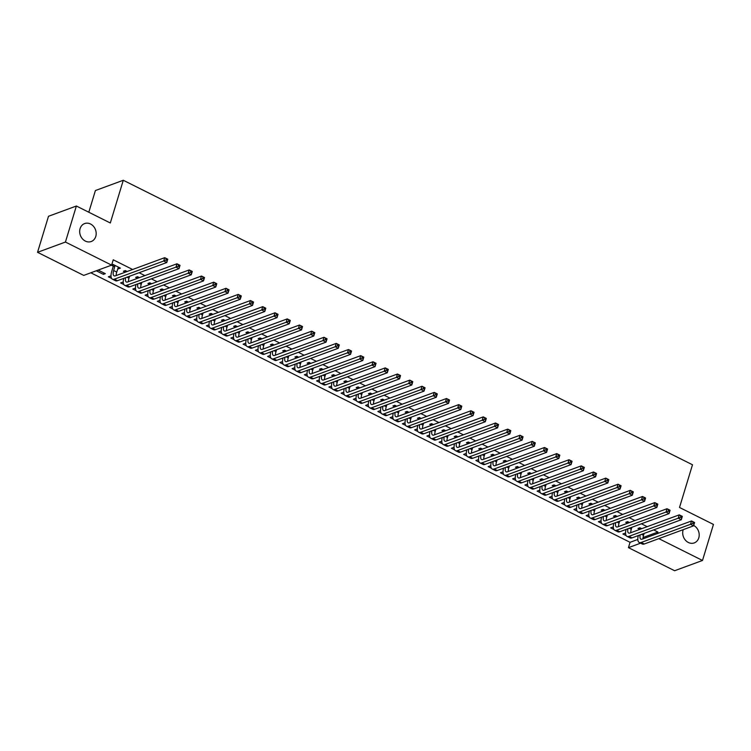 <?xml version="1.0" encoding="UTF-8"?>
<svg xmlns="http://www.w3.org/2000/svg" width="751" height="751" viewBox="0 0 751 751"><rect width="100%" height="100%" fill="white"/><g stroke="black" fill="none" stroke-linecap="round" stroke-linejoin="round"><path stroke-width="1.13" d="M95.771 236.462A9.566 8.064 -110.2 0 1 91.237 241.522A9.566 8.064 -110.2 0 1 82.366 238.743A9.566 8.064 -110.2 0 1 80.094 228.623A9.566 8.064 -110.2 0 1 84.628 223.573A9.566 8.064 -110.2 0 1 93.499 226.342A9.566 8.064 -110.2 0 1 95.771 236.462M693.689 525.465A9.566 8.064 -110.2 0 1 698.787 537.857A9.566 8.064 -110.2 0 1 694.253 542.907A9.566 8.064 -110.2 0 1 685.381 540.138A9.566 8.064 -110.2 0 1 683.11 530.018A9.566 8.064 -110.2 0 1 683.222 529.652M90.824 272.791L630.061 542.306L628.437 547.648L640.594 543.17M83.737 275.401L37.55 252.317L65.431 242.047L111.617 265.131L83.737 275.401M65.431 242.047L76.377 206.018L48.496 216.279L37.55 252.317M88.815 212.233L95.405 190.538L123.286 180.268L692.488 464.766L679.514 507.469L713.45 524.433L702.504 560.462L674.623 570.732L628.437 547.648M111.627 278.443L108.341 276.809L110.228 276.115L111.045 276.518M127.163 271.496L125.295 270.567L123.408 271.261L125.276 272.191M136.128 290.693L132.843 289.051L134.729 288.356L135.546 288.769M151.664 283.747L149.796 282.808L147.909 283.502L149.778 284.441M160.63 302.944L157.344 301.301L159.231 300.607L160.047 301.02M176.166 295.988L174.298 295.059L172.42 295.753L174.288 296.683M185.131 315.185L181.855 313.543L183.732 312.857L184.549 313.261M200.667 308.239L198.799 307.3L196.922 307.994L198.79 308.933M209.632 327.436L206.356 325.793L208.234 325.099L209.06 325.512M225.178 320.48L223.31 319.55L221.423 320.245L223.291 321.175M234.143 339.677L230.857 338.044L232.744 337.349L233.561 337.753M249.679 332.731L247.811 331.801L245.924 332.496L247.792 333.425M258.644 351.928L255.359 350.285L257.246 349.59L258.062 350.004M274.181 344.981L272.313 344.042L270.426 344.737L272.294 345.676M283.146 364.179L279.86 362.536L281.747 361.841L282.564 362.245M298.682 357.223L296.814 356.293L294.927 356.988L296.795 357.917M307.647 376.42L304.362 374.777L306.248 374.082L307.065 374.496M323.183 369.473L321.315 368.534L319.438 369.229L321.306 370.168M332.149 388.671L328.872 387.028L330.75 386.333L331.566 386.746M347.685 381.715L345.817 380.785L343.939 381.48L345.807 382.409M356.65 400.912L353.374 399.279L355.251 398.584L356.077 398.988M372.186 393.965L370.327 393.036L368.441 393.721L370.309 394.66M381.151 413.163L377.875 411.52L379.753 410.825L380.579 411.238M396.697 406.216L394.829 405.277L392.942 405.972L394.81 406.901M405.662 425.404L402.376 423.771L404.263 423.076L405.08 423.48M421.198 418.457L419.33 417.528L417.443 418.223L419.311 419.152M430.163 437.655L426.878 436.012L428.765 435.317L429.581 435.73M445.7 430.708L443.832 429.769L441.945 430.464L443.813 431.403M454.665 449.905L451.379 448.263L453.266 447.568L454.083 447.981M470.201 442.949L468.333 442.02L466.455 442.714L468.314 443.644M479.166 462.147L475.881 460.504L477.767 459.819L478.584 460.222M494.702 455.2L492.834 454.261L490.957 454.956L492.825 455.895M503.668 474.397L500.391 472.755L502.269 472.06L503.086 472.473M519.204 467.441L517.336 466.512L515.458 467.206L517.326 468.136M528.169 486.639L524.893 485.005L526.77 484.311L527.596 484.714M543.715 479.692L541.846 478.762L539.96 479.448L541.828 480.387M552.68 498.889L549.394 497.246L551.281 496.552L552.098 496.965M568.216 491.943L566.348 491.004L564.461 491.698L566.329 492.628M577.181 511.131L573.895 509.497L575.782 508.803L576.599 509.206M592.717 504.184L590.849 503.254L588.962 503.949L590.83 504.879M601.682 523.381L598.397 521.738L600.284 521.044L601.1 521.457M617.219 516.435L615.351 515.496L613.464 516.19L615.332 517.129M626.184 535.632L622.898 533.989L624.785 533.294L625.602 533.708M641.72 528.676L639.852 527.746L637.975 528.441L639.843 529.371M630.061 542.306L637.834 539.443M643.072 537.509L657.932 532.037L653.661 529.906M647.184 526.667L641.41 523.785M634.933 520.546L629.16 517.655M622.682 514.416L616.909 511.534M610.432 508.296L604.658 505.414M598.181 502.175L592.408 499.284M585.93 496.054L580.157 493.163M573.68 489.924L567.897 487.042M561.429 483.804L555.646 480.922M549.169 477.683L543.395 474.792M536.918 471.553L531.145 468.671M524.667 465.432L518.894 462.55M512.417 459.312L506.643 456.42M500.166 453.191L494.393 450.3M487.915 447.061L482.142 444.179M475.665 440.94L469.891 438.058M463.414 434.82L457.641 431.928M451.163 428.69L445.39 425.808M438.913 422.569L433.139 419.687M426.662 416.448L420.889 413.557M414.411 410.328L408.628 407.436M402.16 404.198L396.378 401.316M389.9 398.077L384.127 395.186M377.65 391.956L371.876 389.065M365.399 385.826L359.626 382.944M353.148 379.706L347.375 376.824M340.898 373.585L335.124 370.694M328.647 367.464L322.874 364.573M316.396 361.334L310.623 358.452M304.146 355.214L298.372 352.322M291.895 349.093L286.122 346.202M279.644 342.963L273.871 340.081M267.394 336.842L261.611 333.96M255.143 330.722L249.36 327.83M242.883 324.592L237.109 321.71M230.632 318.471L224.859 315.589M218.381 312.35L212.608 309.459M206.131 306.23L200.357 303.338M193.88 300.1L188.107 297.218M181.629 293.979L175.856 291.097M169.379 287.858L163.605 284.967M157.128 281.728L151.355 278.846M144.877 275.608L139.104 272.726M132.627 269.487L113.241 259.799L111.617 265.131M629.469 522.555L627.601 521.626L625.724 522.311L627.583 523.25M613.933 529.502L610.647 527.869L612.534 527.174L613.351 527.577M604.968 510.305L603.1 509.375L601.213 510.07L603.081 510.999M589.432 517.261L586.146 515.618L588.033 514.923L588.85 515.336M580.467 498.063L578.599 497.124L576.712 497.819L578.58 498.758M564.93 505.01L561.645 503.367L563.532 502.682L564.348 503.086M555.965 485.813L554.097 484.883L552.21 485.578L554.078 486.507M540.429 492.769L537.143 491.126L539.021 490.431L539.847 490.844M531.455 473.571L529.596 472.632L527.709 473.327L529.577 474.266M515.918 480.518L512.642 478.875L514.519 478.18L515.346 478.594M506.953 461.321L505.085 460.391L503.208 461.086L505.076 462.015M491.417 468.267L488.141 466.634L490.018 465.939L490.835 466.343M482.452 449.079L480.584 448.14L478.706 448.835L480.574 449.765M466.915 456.026L463.63 454.383L465.517 453.688L466.333 454.102M457.95 436.829L456.082 435.899L454.195 436.584L456.064 437.523M442.414 443.775L439.128 442.142L441.015 441.447L441.832 441.851M433.449 424.578L431.581 423.648L429.694 424.343L431.562 425.273M417.913 431.534L414.627 429.891L416.514 429.196L417.331 429.61M408.948 412.337L407.08 411.398L405.193 412.092L407.061 413.031M393.411 419.283L390.126 417.64L392.013 416.946L392.829 417.359M384.446 400.086L382.578 399.156L380.691 399.851L382.559 400.781M368.901 407.042L365.624 405.399L367.502 404.705L368.328 405.118M359.936 387.845L358.067 386.906L356.19 387.6L358.058 388.539M344.399 394.791L341.123 393.149L343 392.454L343.817 392.867M335.434 375.594L333.566 374.665L331.689 375.359L333.557 376.289M319.898 382.541L316.612 380.907L318.499 380.213L319.316 380.616M310.933 363.343L309.065 362.414L307.178 363.108L309.046 364.038M295.396 370.299L292.111 368.657L293.998 367.962L294.814 368.375M286.431 351.102L284.563 350.163L282.676 350.858L284.545 351.797M270.895 358.049L267.609 356.406L269.496 355.721L270.313 356.124M261.93 338.851L260.062 337.922L258.175 338.617L260.043 339.546M246.394 345.807L243.108 344.165L244.995 343.47L245.812 343.883M237.429 326.61L235.561 325.671L233.674 326.366L235.542 327.305M221.883 333.557L218.607 331.914L220.484 331.219L221.31 331.632M212.918 314.359L211.059 313.43L209.172 314.125L211.04 315.054M197.382 321.315L194.105 319.673L195.983 318.978L196.809 319.382M188.417 302.118L186.548 301.179L184.671 301.874L186.539 302.803M172.88 309.065L169.595 307.422L171.481 306.727L172.298 307.14M163.915 289.867L162.047 288.938L160.17 289.623L162.028 290.562M148.379 296.814L145.093 295.181L146.98 294.486L147.797 294.89M139.414 277.617L137.546 276.687L135.659 277.382L137.527 278.311M123.877 284.573L120.592 282.93L122.479 282.235L123.295 282.648M118.94 267.384L118.508 268.811L120.395 268.116L113.044 264.436L111.674 264.943M118.508 268.811L117.823 268.464M113.148 266.126L111.355 265.234M103.873 272.942L103.441 274.359L105.328 273.664L98.165 270.088M103.441 274.359L96.288 270.782M657.932 532.037L657.491 533.51M658.824 538.636L702.504 560.462M76.377 206.018L110.313 222.981L123.286 180.268M644.133 533.417L643.532 535.379A7.472 2.985 -63.4 0 0 643.044 538.833M639.955 529.333L639.861 527.746M640.199 534.862A7.472 2.985 -63.4 0 0 640.894 539.143A7.472 2.985 -63.4 0 0 642.208 539.134L691.521 520.978L694.591 522.508L693.577 525.841L644.255 544.006A11.209 4.478 116.6 0 1 642.293 544.015L639.223 542.485A11.209 4.478 116.6 0 1 638.303 535.557M693.933 524.02L694.346 522.687L693.117 522.076L692.713 523.409L693.933 524.02L693.577 525.841L690.507 524.311L641.194 542.466A11.209 4.478 116.6 0 1 639.223 542.485M692.713 523.409L690.507 524.311L691.521 520.978L693.117 522.076M631.882 527.286L631.281 529.258A7.472 2.985 -63.4 0 0 630.784 532.703M627.705 523.203L627.611 521.626M627.949 528.742A7.472 2.985 -63.4 0 0 628.643 533.022A7.472 2.985 -63.4 0 0 629.958 533.013L679.27 514.848L682.33 516.378L681.317 519.72L632.004 537.876A11.209 4.478 116.6 0 1 630.042 537.894L626.972 536.364A11.209 4.478 116.6 0 1 626.052 529.436M681.683 517.899L682.096 516.566L680.866 515.946L680.462 517.289L681.683 517.899L681.317 519.72L678.256 518.19L628.944 536.345A11.209 4.478 116.6 0 1 626.972 536.364M680.462 517.289L678.256 518.19L679.27 514.848L680.866 515.946M619.631 521.166L619.031 523.128A7.472 2.985 -63.4 0 0 618.533 526.582M615.454 517.082L615.36 515.505M615.698 522.612A7.472 2.985 -63.4 0 0 616.393 526.902A7.472 2.985 -63.4 0 0 617.707 526.883L667.019 508.727L670.08 510.258L669.066 513.6L619.753 531.755A11.209 4.478 116.6 0 1 617.782 531.774L614.722 530.244A11.209 4.478 116.6 0 1 613.802 523.316M669.432 511.778L669.836 510.436L668.615 509.826L668.212 511.159L669.432 511.778L669.066 513.6L666.006 512.06L616.693 530.225A11.209 4.478 116.6 0 1 614.722 530.244M668.212 511.159L666.006 512.06L667.019 508.727L668.615 509.826M607.371 515.045L606.78 517.007A7.472 2.985 -63.4 0 0 606.282 520.462M603.203 510.962L603.109 509.385M603.447 516.491A7.472 2.985 -63.4 0 0 604.142 520.772A7.472 2.985 -63.4 0 0 605.456 520.762L654.769 502.607L657.829 504.137L656.815 507.469L607.503 525.634A11.209 4.478 116.6 0 1 605.531 525.644L602.471 524.114A11.209 4.478 116.6 0 1 601.551 517.186M657.181 505.648L657.585 504.315L656.365 503.705L655.961 505.038L657.181 505.648L656.815 507.469L653.755 505.939L604.442 524.104A11.209 4.478 116.6 0 1 602.471 524.114M655.961 505.038L653.755 505.939L654.769 502.607L656.365 503.705M595.121 508.925L594.529 510.887A7.472 2.985 -63.4 0 0 594.032 514.332M590.953 504.841L590.859 503.254M591.197 510.37A7.472 2.985 -63.4 0 0 591.891 514.651A7.472 2.985 -63.4 0 0 593.206 514.642L642.518 496.477L645.578 498.016L644.565 501.349L595.252 519.504A11.209 4.478 116.6 0 1 593.281 519.523L590.22 517.993A11.209 4.478 116.6 0 1 589.3 511.065M644.931 499.528L645.334 498.195L644.114 497.584L643.71 498.917L644.931 499.528L644.565 501.349L641.504 499.819L592.192 517.974A11.209 4.478 116.6 0 1 590.22 517.993M643.71 498.917L641.504 499.819L642.518 496.477L644.114 497.584M582.87 502.795L582.278 504.766A7.472 2.985 -63.4 0 0 581.781 508.211M578.692 498.711L578.608 497.134M578.946 504.24A7.472 2.985 -63.4 0 0 579.641 508.53A7.472 2.985 -63.4 0 0 580.955 508.521L630.267 490.356L633.328 491.886L632.314 495.228L583.001 513.384A11.209 4.478 116.6 0 1 581.03 513.402L577.97 511.872A11.209 4.478 116.6 0 1 577.05 504.944M632.68 493.407L633.084 492.074L631.863 491.454L631.45 492.787L632.68 493.407L632.314 495.228L629.254 493.698L579.941 511.853A11.209 4.478 116.6 0 1 577.97 511.872M631.45 492.787L629.254 493.698L630.267 490.356L631.863 491.454M570.619 496.674L570.028 498.636A7.472 2.985 -63.4 0 0 569.53 502.09M566.442 492.59L566.357 491.013M566.695 498.12A7.472 2.985 -63.4 0 0 567.39 502.4A7.472 2.985 -63.4 0 0 568.704 502.391L618.017 484.235L621.077 485.766L620.063 489.098L570.751 507.263A11.209 4.478 116.6 0 1 568.779 507.272L565.719 505.742A11.209 4.478 116.6 0 1 564.799 498.824M620.429 487.277L620.833 485.944L619.613 485.334L619.2 486.667L620.429 487.277L620.063 489.098L617.003 487.568L567.69 505.733A11.209 4.478 116.6 0 1 565.719 505.742M619.2 486.667L617.003 487.568L618.017 484.235L619.613 485.334M558.368 490.553L557.777 492.515A7.472 2.985 -63.4 0 0 557.28 495.96M554.191 486.47L554.107 484.883M554.445 491.999A7.472 2.985 -63.4 0 0 555.139 496.28A7.472 2.985 -63.4 0 0 556.453 496.27L605.766 478.115L608.826 479.645L607.812 482.977L558.5 501.142A11.209 4.478 116.6 0 1 556.529 501.152L553.468 499.622A11.209 4.478 116.6 0 1 552.548 492.694M608.179 481.156L608.582 479.823L607.362 479.213L606.949 480.546L608.179 481.156L607.812 482.977L604.752 481.447L555.44 499.603A11.209 4.478 116.6 0 1 553.468 499.622M606.949 480.546L604.752 481.447L605.766 478.115L607.362 479.213M546.118 484.423L545.517 486.395A7.472 2.985 -63.4 0 0 545.029 489.84M541.94 480.34L541.856 478.762M542.194 485.869A7.472 2.985 -63.4 0 0 542.889 490.159A7.472 2.985 -63.4 0 0 544.203 490.15L593.515 471.985L596.576 473.515L595.562 476.857L546.249 495.012A11.209 4.478 116.6 0 1 544.278 495.031L541.218 493.501A11.209 4.478 116.6 0 1 540.288 486.573M595.928 475.036L596.332 473.703L595.102 473.083L594.698 474.425L595.928 475.036L595.562 476.857L592.501 475.327L543.189 493.482A11.209 4.478 116.6 0 1 541.218 493.501M594.698 474.425L592.501 475.327L593.515 471.985L595.102 473.083M533.867 478.303L533.266 480.264A7.472 2.985 -63.4 0 0 532.778 483.719M529.69 474.219L529.605 472.642M529.943 479.748A7.472 2.985 -63.4 0 0 530.638 484.038A7.472 2.985 -63.4 0 0 531.943 484.019L581.265 465.864L584.325 467.394L583.311 470.736L533.999 488.892A11.209 4.478 116.6 0 1 532.027 488.91L528.967 487.38A11.209 4.478 116.6 0 1 528.037 480.452M583.677 468.915L584.081 467.573L582.851 466.962L582.447 468.295L583.677 468.915L583.311 470.736L580.251 469.197L530.929 487.361A11.209 4.478 116.6 0 1 528.967 487.38M582.447 468.295L580.251 469.197L581.265 465.864L582.851 466.962M521.616 472.182L521.016 474.144A7.472 2.985 -63.4 0 0 520.527 477.598M517.439 468.098L517.355 466.521M517.692 473.628A7.472 2.985 -63.4 0 0 518.378 477.908A7.472 2.985 -63.4 0 0 519.692 477.899L569.005 459.743L572.074 461.274L571.06 464.606L521.748 482.771A11.209 4.478 116.6 0 1 519.776 482.78L516.716 481.25A11.209 4.478 116.6 0 1 515.787 474.322M571.427 462.785L571.83 461.452L570.6 460.842L570.197 462.175L571.427 462.785L571.06 464.606L567.991 463.076L518.678 481.241A11.209 4.478 116.6 0 1 516.716 481.25M570.197 462.175L567.991 463.076L569.005 459.743L570.6 460.842M509.366 466.061L508.765 468.023A7.472 2.985 -63.4 0 0 508.277 471.468M505.188 461.968L505.094 460.391M505.432 467.507A7.472 2.985 -63.4 0 0 506.127 471.788A7.472 2.985 -63.4 0 0 507.441 471.778L556.754 453.613L559.824 455.153L558.81 458.485L509.497 476.641A11.209 4.478 116.6 0 1 507.526 476.66L504.456 475.13A11.209 4.478 116.6 0 1 503.536 468.202M559.176 456.664L559.579 455.331L558.35 454.721L557.946 456.054L559.176 456.664L558.81 458.485L555.74 456.955L506.427 475.111A11.209 4.478 116.6 0 1 504.456 475.13M557.946 456.054L555.74 456.955L556.754 453.613L558.35 454.721M497.115 459.931L496.514 461.903A7.472 2.985 -63.4 0 0 496.026 465.348M492.938 455.848L492.844 454.271M493.182 461.377A7.472 2.985 -63.4 0 0 493.876 465.667A7.472 2.985 -63.4 0 0 495.191 465.658L544.503 447.493L547.573 449.023L546.559 452.365L497.237 470.52A11.209 4.478 116.6 0 1 495.275 470.539L492.205 469.009A11.209 4.478 116.6 0 1 491.285 462.081M546.916 450.544L547.329 449.211L546.099 448.591L545.695 449.924L546.916 450.544L546.559 452.365L543.489 450.835L494.177 468.99A11.209 4.478 116.6 0 1 492.205 469.009M545.695 449.924L543.489 450.835L544.503 447.493L546.099 448.591M484.864 453.811L484.264 455.773A7.472 2.985 -63.4 0 0 483.766 459.227M480.687 449.727L480.593 448.15M480.931 455.256A7.472 2.985 -63.4 0 0 481.626 459.537A7.472 2.985 -63.4 0 0 482.94 459.528L532.252 441.372L535.313 442.902L534.308 446.235L484.986 464.4A11.209 4.478 116.6 0 1 483.024 464.409L479.955 462.879A11.209 4.478 116.6 0 1 479.035 455.96M534.665 444.414L535.078 443.081L533.848 442.47L533.445 443.803L534.665 444.414L534.308 446.235L531.239 444.705L481.926 462.869A11.209 4.478 116.6 0 1 479.955 462.879M533.445 443.803L531.239 444.705L532.252 441.372L533.848 442.47M472.614 447.69L472.013 449.652A7.472 2.985 -63.4 0 0 471.515 453.097M468.436 443.606L468.342 442.02M468.68 449.136A7.472 2.985 -63.4 0 0 469.375 453.416A7.472 2.985 -63.4 0 0 470.689 453.407L520.002 435.251L523.062 436.782L522.048 440.114L472.736 458.27A11.209 4.478 116.6 0 1 470.774 458.288L467.704 456.758A11.209 4.478 116.6 0 1 466.784 449.83M522.414 438.293L522.818 436.96L521.598 436.35L521.194 437.683L522.414 438.293L522.048 440.114L518.988 438.584L469.675 456.739A11.209 4.478 116.6 0 1 467.704 456.758M521.194 437.683L518.988 438.584L520.002 435.251L521.598 436.35M460.363 441.56L459.762 443.531A7.472 2.985 -63.4 0 0 459.265 446.976M456.186 437.476L456.092 435.899M456.43 443.006A7.472 2.985 -63.4 0 0 457.124 447.296A7.472 2.985 -63.4 0 0 458.439 447.286L507.751 429.121L510.811 430.652L509.798 433.994L460.485 452.149A11.209 4.478 116.6 0 1 458.514 452.168L455.453 450.638A11.209 4.478 116.6 0 1 454.533 443.71M510.164 432.172L510.567 430.839L509.347 430.22L508.943 431.562L510.164 432.172L509.798 433.994L506.737 432.463L457.425 450.619A11.209 4.478 116.6 0 1 455.453 450.638M508.943 431.562L506.737 432.463L507.751 429.121L509.347 430.22M448.103 435.439L447.512 437.401A7.472 2.985 -63.4 0 0 447.014 440.856M443.935 431.356L443.841 429.779M444.179 436.885A7.472 2.985 -63.4 0 0 444.874 441.175A7.472 2.985 -63.4 0 0 446.188 441.156L495.5 423.001L498.561 424.531L497.547 427.863L448.234 446.028A11.209 4.478 116.6 0 1 446.263 446.047L443.203 444.517A11.209 4.478 116.6 0 1 442.283 437.589M497.913 426.052L498.317 424.709L497.096 424.099L496.693 425.432L497.913 426.052L497.547 427.863L494.487 426.333L445.174 444.498A11.209 4.478 116.6 0 1 443.203 444.517M496.693 425.432L494.487 426.333L495.5 423.001L497.096 424.099M435.852 429.319L435.261 431.281A7.472 2.985 -63.4 0 0 434.763 434.735M431.675 425.235L431.59 423.648M431.928 430.764A7.472 2.985 -63.4 0 0 432.623 435.045A7.472 2.985 -63.4 0 0 433.937 435.036L483.25 416.88L486.31 418.41L485.296 421.743L435.984 439.908A11.209 4.478 116.6 0 1 434.012 439.917L430.952 438.387A11.209 4.478 116.6 0 1 430.032 431.459M485.662 419.922L486.066 418.589L484.846 417.978L484.442 419.311L485.662 419.922L485.296 421.743L482.236 420.213L432.923 438.377A11.209 4.478 116.6 0 1 430.952 438.387M484.442 419.311L482.236 420.213L483.25 416.88L484.846 417.978M423.602 423.198L423.01 425.16A7.472 2.985 -63.4 0 0 422.513 428.605M419.424 419.105L419.34 417.528M419.678 424.644A7.472 2.985 -63.4 0 0 420.372 428.924A7.472 2.985 -63.4 0 0 421.686 428.915L470.999 410.75L474.059 412.28L473.046 415.622L423.733 433.778A11.209 4.478 116.6 0 1 421.762 433.796L418.701 432.266A11.209 4.478 116.6 0 1 417.781 425.338M473.412 413.801L473.815 412.468L472.595 411.858L472.182 413.191L473.412 413.801L473.046 415.622L469.985 414.092L420.673 432.247A11.209 4.478 116.6 0 1 418.701 432.266M472.182 413.191L469.985 414.092L470.999 410.75L472.595 411.858M411.351 417.068L410.759 419.039A7.472 2.985 -63.4 0 0 410.262 422.484M407.173 412.984L407.089 411.407M407.427 418.514A7.472 2.985 -63.4 0 0 408.122 422.804A7.472 2.985 -63.4 0 0 409.436 422.794L458.748 404.629L461.809 406.16L460.795 409.502L411.482 427.657A11.209 4.478 116.6 0 1 409.511 427.676L406.451 426.146A11.209 4.478 116.6 0 1 405.531 419.218M461.161 407.68L461.565 406.338L460.344 405.728L459.931 407.061L461.161 407.68L460.795 409.502L457.735 407.971L408.422 426.127A11.209 4.478 116.6 0 1 406.451 426.146M459.931 407.061L457.735 407.971L458.748 404.629L460.344 405.728M399.1 410.947L398.509 412.909A7.472 2.985 -63.4 0 0 398.011 416.364M394.923 406.864L394.838 405.287M395.176 412.393A7.472 2.985 -63.4 0 0 395.871 416.674A7.472 2.985 -63.4 0 0 397.185 416.664L446.498 398.509L449.558 400.039L448.544 403.371L399.232 421.536A11.209 4.478 116.6 0 1 397.26 421.546L394.2 420.016A11.209 4.478 116.6 0 1 393.271 413.088M448.91 401.55L449.314 400.217L448.084 399.607L447.68 400.94L448.91 401.55L448.544 403.371L445.484 401.841L396.171 420.006A11.209 4.478 116.6 0 1 394.2 420.016M447.68 400.94L445.484 401.841L446.498 398.509L448.084 399.607M386.849 404.827L386.249 406.789A7.472 2.985 -63.4 0 0 385.761 410.234M382.672 400.743L382.588 399.156M382.926 406.272A7.472 2.985 -63.4 0 0 383.62 410.553A7.472 2.985 -63.4 0 0 384.925 410.544L434.247 392.388L437.307 393.918L436.293 397.251L386.981 415.406A11.209 4.478 116.6 0 1 385.01 415.425L381.949 413.895A11.209 4.478 116.6 0 1 381.02 406.967M436.66 395.43L437.063 394.097L435.833 393.486L435.43 394.819L436.66 395.43L436.293 397.251L433.233 395.721L383.921 413.876A11.209 4.478 116.6 0 1 381.949 413.895M435.43 394.819L433.233 395.721L434.247 392.388L435.833 393.486M374.599 398.697L373.998 400.668A7.472 2.985 -63.4 0 0 373.51 404.113M370.421 394.613L370.337 393.036M370.675 400.142A7.472 2.985 -63.4 0 0 371.37 404.432A7.472 2.985 -63.4 0 0 372.674 404.423L421.996 386.258L425.057 387.788L424.043 391.13L374.73 409.286A11.209 4.478 116.6 0 1 372.759 409.304L369.699 407.774A11.209 4.478 116.6 0 1 368.769 400.846M424.409 389.309L424.813 387.976L423.583 387.356L423.179 388.699L424.409 389.309L424.043 391.13L420.982 389.6L371.661 407.755A11.209 4.478 116.6 0 1 369.699 407.774M423.179 388.699L420.982 389.6L421.996 386.258L423.583 387.356M362.348 392.576L361.747 394.538A7.472 2.985 -63.4 0 0 361.259 397.992M358.171 388.492L358.086 386.915M358.424 394.022A7.472 2.985 -63.4 0 0 359.109 398.312A7.472 2.985 -63.4 0 0 360.424 398.293L409.736 380.137L412.806 381.668L411.792 385L362.48 403.165A11.209 4.478 116.6 0 1 360.508 403.184L357.448 401.644A11.209 4.478 116.6 0 1 356.518 394.726M412.158 383.179L412.562 381.846L411.332 381.236L410.928 382.569L412.158 383.179L411.792 385L408.722 383.47L359.41 401.635A11.209 4.478 116.6 0 1 357.448 401.644M410.928 382.569L408.722 383.47L409.736 380.137L411.332 381.236M350.097 386.455L349.497 388.417A7.472 2.985 -63.4 0 0 349.008 391.872M345.92 382.372L345.826 380.785M346.164 387.901A7.472 2.985 -63.4 0 0 346.859 392.182A7.472 2.985 -63.4 0 0 348.173 392.172L397.486 374.017L400.555 375.547L399.541 378.88L350.229 397.044A11.209 4.478 116.6 0 1 348.257 397.054L345.188 395.524A11.209 4.478 116.6 0 1 344.268 388.596M399.898 377.058L400.311 375.725L399.081 375.115L398.678 376.448L399.898 377.058L399.541 378.88L396.472 377.349L347.159 395.514A11.209 4.478 116.6 0 1 345.188 395.524M398.678 376.448L396.472 377.349L397.486 374.017L399.081 375.115M337.847 380.325L337.246 382.297A7.472 2.985 -63.4 0 0 336.758 385.742M333.669 376.242L333.575 374.665M333.913 381.78A7.472 2.985 -63.4 0 0 334.608 386.061A7.472 2.985 -63.4 0 0 335.922 386.052L385.235 367.887L388.305 369.417L387.291 372.759L337.969 390.914A11.209 4.478 116.6 0 1 336.007 390.933L332.937 389.403A11.209 4.478 116.6 0 1 332.017 382.475M387.647 370.938L388.06 369.605L386.831 368.994L386.427 370.327L387.647 370.938L387.291 372.759L384.221 371.229L334.908 389.384A11.209 4.478 116.6 0 1 332.937 389.403M386.427 370.327L384.221 371.229L385.235 367.887L386.831 368.994M325.596 374.205L324.995 376.176A7.472 2.985 -63.4 0 0 324.498 379.621M321.419 370.121L321.325 368.544M321.663 375.65A7.472 2.985 -63.4 0 0 322.357 379.94A7.472 2.985 -63.4 0 0 323.672 379.931L372.984 361.766L376.044 363.296L375.031 366.638L325.718 384.794A11.209 4.478 116.6 0 1 323.756 384.812L320.686 383.282A11.209 4.478 116.6 0 1 319.766 376.354M375.397 364.817L375.81 363.475L374.58 362.864L374.176 364.197L375.397 364.817L375.031 366.638L371.97 365.108L322.658 383.263A11.209 4.478 116.6 0 1 320.686 383.282M374.176 364.197L371.97 365.108L372.984 361.766L374.58 362.864M313.345 368.084L312.745 370.046A7.472 2.985 -63.4 0 0 312.247 373.5M309.168 364L309.074 362.423M309.412 369.53A7.472 2.985 -63.4 0 0 310.107 373.81A7.472 2.985 -63.4 0 0 311.421 373.801L360.733 355.645L363.794 357.176L362.78 360.508L313.467 378.673A11.209 4.478 116.6 0 1 311.505 378.682L308.436 377.152A11.209 4.478 116.6 0 1 307.516 370.224M363.146 358.687L363.55 357.354L362.329 356.744L361.926 358.077L363.146 358.687L362.78 360.508L359.72 358.978L310.407 377.143A11.209 4.478 116.6 0 1 308.436 377.152M361.926 358.077L359.72 358.978L360.733 355.645L362.329 356.744M301.085 361.963L300.494 363.925A7.472 2.985 -63.4 0 0 299.996 367.37M296.917 357.88L296.823 356.293M297.161 363.409A7.472 2.985 -63.4 0 0 297.856 367.69A7.472 2.985 -63.4 0 0 299.17 367.68L348.483 349.525L351.543 351.055L350.529 354.388L301.217 372.543A11.209 4.478 116.6 0 1 299.245 372.562L296.185 371.032A11.209 4.478 116.6 0 1 295.265 364.104M350.895 352.566L351.299 351.233L350.079 350.623L349.675 351.956L350.895 352.566L350.529 354.388L347.469 352.857L298.156 371.013A11.209 4.478 116.6 0 1 296.185 371.032M349.675 351.956L347.469 352.857L348.483 349.525L350.079 350.623M288.835 355.833L288.243 357.805A7.472 2.985 -63.4 0 0 287.746 361.25M284.667 351.75L284.573 350.173M284.911 357.279A7.472 2.985 -63.4 0 0 285.605 361.569A7.472 2.985 -63.4 0 0 286.92 361.56L336.232 343.395L339.292 344.925L338.279 348.267L288.966 366.422A11.209 4.478 116.6 0 1 286.995 366.441L283.934 364.911A11.209 4.478 116.6 0 1 283.014 357.983M338.645 346.446L339.048 345.113L337.828 344.493L337.424 345.835L338.645 346.446L338.279 348.267L335.218 346.737L285.906 364.892A11.209 4.478 116.6 0 1 283.934 364.911M337.424 345.835L335.218 346.737L336.232 343.395L337.828 344.493M276.584 349.713L275.993 351.675A7.472 2.985 -63.4 0 0 275.495 355.129M272.406 345.629L272.322 344.052M272.66 351.158A7.472 2.985 -63.4 0 0 273.355 355.439A7.472 2.985 -63.4 0 0 274.669 355.43L323.981 337.274L327.042 338.804L326.028 342.137L276.715 360.302A11.209 4.478 116.6 0 1 274.744 360.32L271.684 358.781A11.209 4.478 116.6 0 1 270.764 351.862M326.394 340.316L326.798 338.983L325.577 338.372L325.174 339.705L326.394 340.316L326.028 342.137L322.968 340.607L273.655 358.771A11.209 4.478 116.6 0 1 271.684 358.781M325.174 339.705L322.968 340.607L323.981 337.274L325.577 338.372M264.333 343.592L263.742 345.554A7.472 2.985 -63.4 0 0 263.244 349.008M260.156 339.508L260.071 337.922M260.409 345.038A7.472 2.985 -63.4 0 0 261.104 349.318A7.472 2.985 -63.4 0 0 262.418 349.309L311.731 331.153L314.791 332.684L313.777 336.016L264.465 354.181A11.209 4.478 116.6 0 1 262.493 354.19L259.433 352.66A11.209 4.478 116.6 0 1 258.513 345.732M314.143 334.195L314.547 332.862L313.327 332.252L312.914 333.585L314.143 334.195L313.777 336.016L310.717 334.486L261.404 352.641A11.209 4.478 116.6 0 1 259.433 352.66M312.914 333.585L310.717 334.486L311.731 331.153L313.327 332.252M252.083 337.462L251.491 339.433A7.472 2.985 -63.4 0 0 250.994 342.878M247.905 333.378L247.821 331.801M248.159 338.917A7.472 2.985 -63.4 0 0 248.853 343.198A7.472 2.985 -63.4 0 0 250.167 343.188L299.48 325.023L302.54 326.554L301.526 329.896L252.214 348.051A11.209 4.478 116.6 0 1 250.243 348.07L247.182 346.54A11.209 4.478 116.6 0 1 246.262 339.612M301.893 328.074L302.296 326.741L301.076 326.122L300.663 327.464L301.893 328.074L301.526 329.896L298.466 328.365L249.154 346.521A11.209 4.478 116.6 0 1 247.182 346.54M300.663 327.464L298.466 328.365L299.48 325.023L301.076 326.122M239.832 331.341L239.231 333.313A7.472 2.985 -63.4 0 0 238.743 336.758M235.654 327.258L235.57 325.681M235.908 332.787A7.472 2.985 -63.4 0 0 236.603 337.077A7.472 2.985 -63.4 0 0 237.917 337.058L287.229 318.903L290.29 320.433L289.276 323.775L239.963 341.93A11.209 4.478 116.6 0 1 237.992 341.949L234.932 340.419A11.209 4.478 116.6 0 1 234.002 333.491M289.642 321.954L290.046 320.611L288.816 320.001L288.412 321.334L289.642 321.954L289.276 323.775L286.215 322.235L236.903 340.4A11.209 4.478 116.6 0 1 234.932 340.419M288.412 321.334L286.215 322.235L287.229 318.903L288.816 320.001M227.581 325.221L226.98 327.183A7.472 2.985 -63.4 0 0 226.492 330.637M223.404 321.137L223.319 319.56M223.657 326.666A7.472 2.985 -63.4 0 0 224.352 330.947A7.472 2.985 -63.4 0 0 225.657 330.938L274.979 312.782L278.039 314.312L277.025 317.645L227.713 335.81A11.209 4.478 116.6 0 1 225.741 335.819L222.681 334.289A11.209 4.478 116.6 0 1 221.752 327.361M277.391 315.824L277.795 314.491L276.565 313.88L276.161 315.213L277.391 315.824L277.025 317.645L273.965 316.115L224.643 334.279A11.209 4.478 116.6 0 1 222.681 334.289M276.161 315.213L273.965 316.115L274.979 312.782L276.565 313.88M215.33 319.1L214.73 321.062A7.472 2.985 -63.4 0 0 214.242 324.507M211.153 315.016L211.069 313.43M211.406 320.546A7.472 2.985 -63.4 0 0 212.101 324.826A7.472 2.985 -63.4 0 0 213.406 324.817L262.719 306.652L265.788 308.192L264.774 311.524L215.462 329.68A11.209 4.478 116.6 0 1 213.491 329.698L210.43 328.168A11.209 4.478 116.6 0 1 209.501 321.24M265.141 309.703L265.544 308.37L264.314 307.76L263.911 309.093L265.141 309.703L264.774 311.524L261.705 309.994L212.392 328.149A11.209 4.478 116.6 0 1 210.43 328.168M263.911 309.093L261.705 309.994L262.719 306.652L264.314 307.76M203.08 312.97L202.479 314.941A7.472 2.985 -63.4 0 0 201.991 318.386M198.902 308.886L198.808 307.309M199.146 314.416A7.472 2.985 -63.4 0 0 199.841 318.706A7.472 2.985 -63.4 0 0 201.155 318.696L250.468 300.531L253.538 302.062L252.524 305.404L203.211 323.559A11.209 4.478 116.6 0 1 201.24 323.578L198.18 322.048A11.209 4.478 116.6 0 1 197.25 315.12M252.89 303.582L253.294 302.249L252.064 301.63L251.66 302.972L252.89 303.582L252.524 305.404L249.454 303.873L200.141 322.029A11.209 4.478 116.6 0 1 198.18 322.048M251.66 302.972L249.454 303.873L250.468 300.531L252.064 301.63M190.829 306.849L190.228 308.811A7.472 2.985 -63.4 0 0 189.74 312.266M186.652 302.766L186.558 301.189M186.896 308.295A7.472 2.985 -63.4 0 0 187.59 312.576A7.472 2.985 -63.4 0 0 188.905 312.566L238.217 294.411L241.287 295.941L240.273 299.274L190.961 317.438A11.209 4.478 116.6 0 1 188.989 317.457L185.919 315.918A11.209 4.478 116.6 0 1 184.999 308.999M240.63 297.452L241.043 296.119L239.813 295.509L239.409 296.842L240.63 297.452L240.273 299.274L237.203 297.743L187.891 315.908A11.209 4.478 116.6 0 1 185.919 315.918M239.409 296.842L237.203 297.743L238.217 294.411L239.813 295.509M178.578 300.729L177.978 302.691A7.472 2.985 -63.4 0 0 177.489 306.145M174.401 296.645L174.307 295.059M174.645 302.174A7.472 2.985 -63.4 0 0 175.34 306.455A7.472 2.985 -63.4 0 0 176.654 306.446L225.967 288.29L229.036 289.82L228.022 293.153L178.7 311.318A11.209 4.478 116.6 0 1 176.738 311.327L173.669 309.797A11.209 4.478 116.6 0 1 172.749 302.869M228.379 291.332L228.792 289.999L227.562 289.388L227.159 290.721L228.379 291.332L228.022 293.153L224.953 291.623L175.64 309.778A11.209 4.478 116.6 0 1 173.669 309.797M227.159 290.721L224.953 291.623L225.967 288.29L227.562 289.388M166.328 294.599L165.727 296.57A7.472 2.985 -63.4 0 0 165.229 300.015M162.15 290.515L162.056 288.938M162.394 296.044A7.472 2.985 -63.4 0 0 163.089 300.334A7.472 2.985 -63.4 0 0 164.403 300.325L213.716 282.16L216.776 283.69L215.762 287.032L166.45 305.188A11.209 4.478 116.6 0 1 164.488 305.206L161.418 303.676A11.209 4.478 116.6 0 1 160.498 296.748M216.128 285.211L216.532 283.878L215.312 283.258L214.908 284.601L216.128 285.211L215.762 287.032L212.702 285.502L163.389 303.657A11.209 4.478 116.6 0 1 161.418 303.676M214.908 284.601L212.702 285.502L213.716 282.16L215.312 283.258M154.077 288.478L153.476 290.44A7.472 2.985 -63.4 0 0 152.979 293.894M149.9 284.394L149.806 282.817M150.144 289.924A7.472 2.985 -63.4 0 0 150.838 294.214A7.472 2.985 -63.4 0 0 152.153 294.195L201.465 276.039L204.525 277.57L203.512 280.912L154.199 299.067A11.209 4.478 116.6 0 1 152.228 299.086L149.167 297.556A11.209 4.478 116.6 0 1 148.247 290.628M203.878 279.09L204.281 277.748L203.061 277.138L202.657 278.471L203.878 279.09L203.512 280.912L200.451 279.372L151.139 297.537A11.209 4.478 116.6 0 1 149.167 297.556M202.657 278.471L200.451 279.372L201.465 276.039L203.061 277.138M141.817 282.357L141.226 284.319A7.472 2.985 -63.4 0 0 140.728 287.774M137.649 278.274L137.555 276.697M137.893 283.803A7.472 2.985 -63.4 0 0 138.588 288.084A7.472 2.985 -63.4 0 0 139.902 288.074L189.214 269.919L192.275 271.449L191.261 274.782L141.948 292.946A11.209 4.478 116.6 0 1 139.977 292.956L136.917 291.426A11.209 4.478 116.6 0 1 135.997 284.498M191.627 272.96L192.031 271.627L190.81 271.017L190.407 272.35L191.627 272.96L191.261 274.782L188.201 273.251L138.888 291.416A11.209 4.478 116.6 0 1 136.917 291.426M190.407 272.35L188.201 273.251L189.214 269.919L190.81 271.017M129.566 276.237L128.975 278.199A7.472 2.985 -63.4 0 0 128.477 281.644M125.398 272.153L125.304 270.567M125.642 277.682A7.472 2.985 -63.4 0 0 126.337 281.963A7.472 2.985 -63.4 0 0 127.651 281.954L176.964 263.789L180.024 265.328L179.01 268.661L129.698 286.816A11.209 4.478 116.6 0 1 127.726 286.835L124.666 285.305A11.209 4.478 116.6 0 1 123.746 278.377M179.376 266.84L179.78 265.507L178.56 264.896L178.156 266.23L179.376 266.84L179.01 268.661L175.95 267.131L126.637 285.286A11.209 4.478 116.6 0 1 124.666 285.305M178.156 266.23L175.95 267.131L176.964 263.789L178.56 264.896M115.034 265.432L113.654 270.548A7.472 2.985 -63.4 0 0 114.086 275.842A7.472 2.985 -63.4 0 0 115.401 275.833L164.713 257.668L167.773 259.198L166.76 262.54L117.447 280.696A11.209 4.478 116.6 0 1 115.476 280.714L112.415 279.184A11.209 4.478 116.6 0 1 111.777 271.233L113.176 266.624L113.054 264.446M118.405 267.121L116.724 272.078A7.472 2.985 -63.4 0 0 116.227 275.523M167.126 260.719L167.529 259.386L166.309 258.766L165.896 260.099L167.126 260.719L166.76 262.54L163.699 261.01L114.387 279.165A11.209 4.478 116.6 0 1 112.415 279.184M165.896 260.099L163.699 261.01L164.713 257.668L166.309 258.766M115.063 265.929L113.176 266.624M643.532 535.379L641.523 534.374M644.255 544.006L641.194 542.466M631.281 529.258L629.272 528.253M632.004 537.876L628.944 536.345M619.031 523.128L617.022 522.123M619.753 531.755L616.693 530.225M606.78 517.007L604.771 516.003M607.503 525.634L604.442 524.104M594.529 510.887L592.52 509.882M595.252 519.504L592.192 517.974M582.278 504.766L580.27 503.761M583.001 513.384L579.941 511.853M570.028 498.636L568.009 497.631M570.751 507.263L567.69 505.733M557.777 492.515L555.759 491.511M558.5 501.142L555.44 499.603M545.517 486.395L543.508 485.39M546.249 495.012L543.189 493.482M533.266 480.264L531.257 479.26M533.999 488.892L530.929 487.361M521.016 474.144L519.007 473.139M521.748 482.771L518.678 481.241M508.765 468.023L506.756 467.019M509.497 476.641L506.427 475.111M496.514 461.903L494.505 460.898M497.237 470.52L494.177 468.99M484.264 455.773L482.255 454.768M484.986 464.4L481.926 462.869M472.013 449.652L470.004 448.647M472.736 458.27L469.675 456.739M459.762 443.531L457.753 442.527M460.485 452.149L457.425 450.619M447.512 437.401L445.503 436.397M448.234 446.028L445.174 444.498M435.261 431.281L433.252 430.276M435.984 439.908L432.923 438.377M423.01 425.16L420.992 424.155M423.733 433.778L420.673 432.247M410.759 419.039L408.741 418.035M411.482 427.657L408.422 426.127M398.509 412.909L396.49 411.905M399.232 421.536L396.171 420.006M386.249 406.789L384.24 405.784M386.981 415.406L383.921 413.876M373.998 400.668L371.989 399.663M374.73 409.286L371.661 407.755M361.747 394.538L359.738 393.533M362.48 403.165L359.41 401.635M349.497 388.417L347.488 387.413M350.229 397.044L347.159 395.514M337.246 382.297L335.237 381.292M337.969 390.914L334.908 389.384M324.995 376.176L322.986 375.162M325.718 384.794L322.658 383.263M312.745 370.046L310.736 369.041M313.467 378.673L310.407 377.143M300.494 363.925L298.485 362.921M301.217 372.543L298.156 371.013M288.243 357.805L286.234 356.8M288.966 366.422L285.906 364.892M275.993 351.675L273.984 350.67M276.715 360.302L273.655 358.771M263.742 345.554L261.724 344.549M264.465 354.181L261.404 352.641M251.491 339.433L249.473 338.429M252.214 348.051L249.154 346.521M239.231 333.313L237.222 332.299M239.963 341.93L236.903 340.4M226.98 327.183L224.971 326.178M227.713 335.81L224.643 334.279M214.73 321.062L212.721 320.057M215.462 329.68L212.392 328.149M202.479 314.941L200.47 313.937M203.211 323.559L200.141 322.029M190.228 308.811L188.219 307.807M190.961 317.438L187.891 315.908M177.978 302.691L175.969 301.686M178.7 311.318L175.64 309.778M165.727 296.57L163.718 295.565M166.45 305.188L163.389 303.657M153.476 290.44L151.467 289.435M154.199 299.067L151.139 297.537M141.226 284.319L139.217 283.315M141.948 292.946L138.888 291.416M128.975 278.199L126.966 277.194M129.698 286.816L126.637 285.286M116.724 272.078L113.654 270.548M117.447 280.696L114.387 279.165"/></g></svg>
